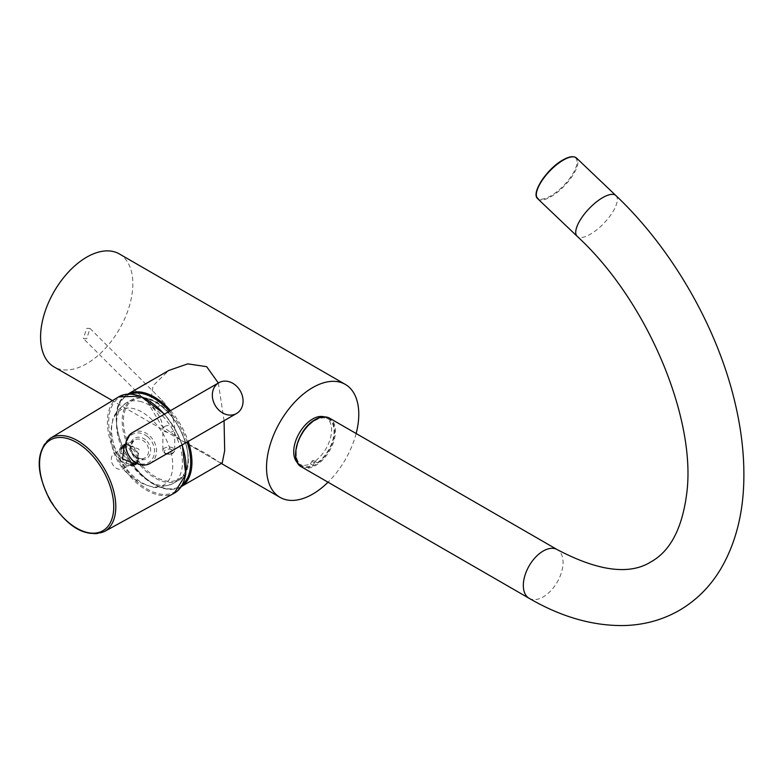 <?xml version="1.0" encoding="UTF-8"?>
<svg xmlns="http://www.w3.org/2000/svg" width="783" height="783" viewBox="0 0 783 783"><rect width="100%" height="100%" fill="white"/><g stroke="black" fill="none" stroke-linecap="round" stroke-linejoin="round"><path stroke-width="0.59" stroke-dasharray="3.92 2.94" d="M119.329 253.927A65.234 37.662 -60 0 1 129.332 306.202A65.234 37.662 -60 0 1 86.707 363.694A65.234 37.662 -60 0 1 54.096 366.924M356.138 433.528A65.234 37.662 -60 0 1 328.038 482.201M315.158 462.009A1.478 0.852 120 0 0 314.423 462.792L312.975 465.298A26.779 15.454 -60 0 1 301.778 465.503A26.779 15.454 -60 0 1 301.778 434.594A26.779 15.454 -60 0 1 328.547 419.13A26.779 15.454 -60 0 1 333.039 439.175A26.779 15.454 -60 0 1 317.35 462.773L315.901 461.931A1.478 0.852 120 0 0 315.158 462.009M324.113 416.85A26.779 15.454 -60 0 1 326.041 417.682A26.779 15.454 -60 0 1 330.534 437.726A26.779 15.454 -60 0 1 314.844 461.324L313.386 460.482A1.478 0.852 120 0 0 312.652 460.561A1.478 0.852 120 0 0 311.908 461.334L310.459 463.849A26.779 15.454 -60 0 1 299.263 464.055A26.779 15.454 -60 0 1 297.579 462.802M312.975 465.298L310.459 463.849M314.844 461.324L317.35 462.773M313.386 460.482L315.901 461.931M218.349 383.024L224.065 420.716M222.235 462.939L219.563 462.45L206.663 453.876L181.509 440.486L161.455 425.6L149.993 406.191L153.067 385.696L168.834 370.437M112.488 438.969A43.271 24.978 -120 0 0 149.612 486.067A43.271 24.978 -120 0 0 149.827 486.135L149.827 486.135A43.271 24.978 -120 0 0 171.839 456.039A43.271 24.978 -120 0 0 134.715 408.941A43.271 24.978 -120 0 0 112.546 421.548A43.271 24.978 -120 0 0 112.488 438.969M136.927 463.546L139.08 449.794L138.64 449.031L125.652 444.02M125.613 444.529A11.393 9.298 -120 0 1 136.653 450.685A11.393 9.298 -120 0 1 136.467 463.321M135.019 464.72A11.393 9.298 -120 0 1 134.294 465.2A11.393 9.298 -120 0 1 120.543 459.983A11.393 9.298 -120 0 1 122.902 445.478A11.393 9.298 -120 0 1 123.685 445.077M138.64 449.031A11.393 9.298 -120 0 1 138.865 449.403A11.393 9.298 -120 0 1 139.08 449.794M122.872 454.424A8.877 7.243 -120 0 1 123.42 468.577A8.877 7.243 -120 0 1 115.081 467.353A8.877 7.243 -120 0 1 114.543 453.2A8.877 7.243 -120 0 1 122.872 454.424M132.493 448.874A8.877 7.243 -120 0 1 133.032 463.027A8.877 7.243 -120 0 1 124.703 461.804A8.877 7.243 -120 0 1 124.154 447.651A8.877 7.243 -120 0 1 132.493 448.874M121.14 448.483A10.355 8.456 60 0 0 124.057 462.88A10.355 8.456 60 0 0 130.8 465.229M133.776 464.309A10.355 8.456 60 0 0 133.139 447.798A10.355 8.456 60 0 0 123.42 446.369M86.707 338.657L83.409 338.579L86.707 328.371L90.006 328.449L86.707 338.657M529.142 598.31A28.11 16.228 120 0 0 543.196 596.92A28.11 16.228 120 0 0 561.558 572.158A28.11 16.228 120 0 0 557.242 549.627M615.908 195.574A28.11 10.414 -46.4 0 1 611.748 213.553A28.11 10.414 -46.4 0 1 590.382 234.215A28.11 10.414 -46.4 0 1 577.14 236.28M537.745 198.755A28.11 10.414 133.6 0 0 550.987 196.69A28.11 10.414 133.6 0 0 572.353 176.028A28.11 10.414 133.6 0 0 576.513 158.058M562.742 160.133A27.513 10.199 -46.4 0 1 576.19 166.789A27.513 10.199 -46.4 0 1 550.723 195.926A27.513 10.199 -46.4 0 1 536.375 193.832M315.158 419.854A27.513 15.885 -60 0 1 334.615 431.09A27.513 15.885 -60 0 1 315.158 464.789A27.513 15.885 -60 0 1 295.71 453.788M301.524 466.903A28.11 16.228 120 0 0 315.578 465.513A28.11 16.228 120 0 0 333.94 440.741A28.11 16.228 120 0 0 329.633 418.22M311.908 461.334L314.423 462.792M170.488 410.654A53.401 30.831 60 0 1 188.233 441.397M181.333 486.546A53.401 30.831 60 0 1 180.883 486.811A53.401 30.831 60 0 1 154.182 484.168A53.401 30.831 60 0 1 119.29 437.11A53.401 30.831 60 0 1 127.482 394.319A53.401 30.831 60 0 1 127.932 394.064L127.482 394.319C102.984 405.868 121.512 467.5 153.732 484.217C164.156 490.08 173.2 490.951 180.883 486.811L181.323 486.556M130.409 394.035A52.52 30.322 -120 0 0 118.497 434.849A52.52 30.322 -120 0 0 153.556 483.806A52.52 30.322 -120 0 0 182.596 484.423M187.137 442.033A52.52 30.322 -120 0 0 169.382 411.29M141.459 401.748A46.598 26.906 -120 0 0 126.18 402.922A46.598 26.906 -120 0 0 120.817 445.488A46.598 26.906 -120 0 0 157.5 484.814A46.598 26.906 -120 0 0 172.779 483.63A46.598 26.906 -120 0 0 178.152 441.074A46.598 26.906 -120 0 0 141.459 401.748M147.096 398.488A46.598 26.906 -120 0 0 131.818 399.673A46.598 26.906 -120 0 0 126.454 442.238A46.598 26.906 -120 0 0 163.138 481.555A46.598 26.906 -120 0 0 178.416 480.38A46.598 26.906 -120 0 0 183.79 437.814A46.598 26.906 -120 0 0 147.096 398.488M147.879 398.919A45.708 26.387 -120 0 0 124.399 430.65A45.708 26.387 -120 0 0 163.618 480.4A45.708 26.387 -120 0 0 187.098 448.679A45.708 26.387 -120 0 0 147.879 398.919M104.296 531.598A53.9 31.124 60 0 1 50.729 500.298A53.9 31.124 60 0 1 50.396 438.255M181.969 445.018A55.603 32.103 -120 0 0 174.54 428.81A55.603 32.103 -120 0 0 164.215 414.276M118.595 396.903A55.603 32.103 -120 0 0 118.938 460.913A55.603 32.103 -120 0 0 174.198 493.212M120.024 460.287A54.722 31.594 60 0 1 120.024 397.108A54.722 31.594 60 0 1 174.736 428.692A54.722 31.594 60 0 1 174.736 491.881A54.722 31.594 60 0 1 120.024 460.287M135.146 456.479A10.355 8.456 -120 0 1 134.51 439.968A10.355 8.456 -120 0 1 144.229 441.387A10.355 8.456 -120 0 1 144.865 457.898A10.355 8.456 -120 0 1 135.146 456.479M145.618 439.889A11.833 9.66 60 0 0 131.593 441.152A11.833 9.66 60 0 0 135.234 457.125A11.833 9.66 60 0 0 149.269 455.863A11.833 9.66 60 0 0 145.618 439.889M147.566 436.65A16.277 13.282 -120 0 1 152.577 458.613A16.277 13.282 -120 0 1 133.286 460.355A16.277 13.282 -120 0 1 128.285 438.392A16.277 13.282 -120 0 1 147.566 436.65M150.042 463.448A17.755 14.495 60 0 0 148.956 435.152A17.755 14.495 60 0 0 132.298 432.705M156.355 408.139A5.921 2.046 134.9 0 0 160.926 403.881A5.921 2.046 134.9 0 0 161.973 400.23A5.921 2.046 134.9 0 0 159.223 400.71A5.921 2.046 134.9 0 0 154.662 404.968A5.921 2.046 134.9 0 0 153.615 408.609A5.921 2.046 134.9 0 0 156.355 408.139M164.616 426.529A5.921 3.416 180 0 1 171.066 425.786A5.921 3.416 180 0 1 174.717 428.937A5.921 3.416 180 0 1 172.984 431.355A5.921 3.416 180 0 1 166.534 432.099A5.921 3.416 180 0 1 162.884 428.937A5.921 3.416 180 0 1 164.616 426.529M164.616 448.023A5.921 3.416 0 0 0 162.884 450.44A5.921 3.416 0 0 0 166.534 453.592A5.921 3.416 0 0 0 172.984 452.848A5.921 3.416 0 0 0 174.717 450.44A5.921 3.416 0 0 0 171.066 447.279A5.921 3.416 0 0 0 164.616 448.023M171.937 453.455A4.434 2.564 180 0 1 165.663 453.455A4.434 2.564 180 0 1 165.663 449.834A4.434 2.564 180 0 1 171.937 449.834A4.434 2.564 180 0 1 171.937 453.455M221.315 463.467L112.468 400.622M328.547 419.13L326.041 417.682M301.778 465.503L299.263 464.055M181.509 440.486L219.563 462.45M126.18 402.922C117.176 410.233 112.625 416.439 112.546 421.548A53.254 53.254 0 0 0 149.827 486.135C154.3 488.621 161.944 487.789 172.779 483.63L178.416 480.38C202.885 468.997 178.299 405.202 147.498 398.43C141.527 396.736 136.301 397.147 131.818 399.673L126.18 402.922M164.538 414.09L174.883 428.614L182.292 444.832M135.811 464.329L134.294 465.2M124.419 444.597L122.902 445.478M123.42 468.577L133.032 463.027M135.958 463.047L144.865 457.898C143.054 459.562 139.912 459.063 135.439 456.411C129.782 451.311 129.479 445.83 134.51 439.968L125.603 445.106M114.543 453.2L124.154 447.651M90.006 328.449L161.973 400.23C170.028 408.716 174.286 418.279 174.717 428.937L174.717 450.44L172.681 453.533C167.572 455.344 164.303 454.306 162.884 450.44L162.884 428.937C162.58 421.792 159.487 415.01 153.615 408.609L83.409 338.579"/><path stroke-width="1.17" d="M328.038 482.201A65.234 37.662 -60 0 1 312.652 494.132A65.234 37.662 -60 0 1 280.03 497.362A65.234 37.662 -60 0 1 270.037 445.087A65.234 37.662 -60 0 1 312.652 387.605A65.234 37.662 -60 0 1 345.274 384.375A65.234 37.662 -60 0 1 356.138 433.528M112.468 400.622L54.096 366.924A65.234 37.662 -60 0 1 44.093 314.649A65.234 37.662 -60 0 1 86.707 257.157A65.234 37.662 -60 0 1 119.329 253.927L345.274 384.375M297.579 462.802A26.779 15.454 -60 0 1 299.263 433.136A26.779 15.454 -60 0 1 324.113 416.85M170.488 410.654A53.401 30.831 60 0 0 154.182 396.961A53.401 30.831 60 0 0 127.932 394.064L168.834 370.437L187.744 363.87L206.663 366.669L218.349 383.024M224.065 420.716L224.672 450.705L222.235 462.939L181.323 486.556A53.401 30.831 60 0 0 188.233 441.397M125.652 444.02L124.419 444.597L122.559 458.818L135.811 464.329L136.927 463.546M136.467 463.321A11.393 9.298 -120 0 1 135.019 464.72M123.685 445.077A11.393 9.298 -120 0 1 125.613 444.529M219.915 411.046A17.755 14.495 60 0 0 236.583 413.483A17.755 14.495 60 0 0 235.497 385.187A17.755 14.495 60 0 0 218.829 382.74A17.755 14.495 60 0 0 219.915 411.046M130.8 465.229A10.355 8.456 60 0 0 133.776 464.309L135.958 463.047M125.603 445.106L123.42 446.369A10.355 8.456 60 0 0 121.14 448.483M615.908 195.574A28.11 10.414 -46.4 0 0 602.665 197.649A28.11 10.414 -46.4 0 0 581.299 218.31A28.11 10.414 -46.4 0 0 577.14 236.28C647.835 301.22 696.801 419.717 686.652 494.024C682.12 528.456 670.297 551.017 651.182 561.724C629.718 575.309 598.408 571.277 557.242 549.627A28.11 16.228 120 0 0 543.196 551.026A28.11 16.228 120 0 0 524.835 575.789A28.11 16.228 120 0 0 529.142 598.31C560.853 616.759 592.222 625.842 623.248 625.568C643.577 625.157 662.252 620.107 679.292 610.397C696.39 600.385 710.23 586.545 720.781 568.889C735.638 543.461 743.321 513.491 743.85 478.981C744.261 453.778 741.1 427.479 734.376 400.084C716.367 325.65 671.471 248.133 615.908 195.574L576.513 158.058A28.11 10.414 133.6 0 0 563.271 160.124A28.11 10.414 133.6 0 0 541.905 180.785A28.11 10.414 133.6 0 0 537.745 198.755C530.58 193.303 547.2 168.57 562.85 159.996C569.163 156.394 573.724 155.748 576.513 158.058M536.375 193.832A27.513 10.199 -46.4 0 1 562.742 160.133M295.71 453.788A27.513 15.885 -60 0 1 315.158 419.854M315.578 419.61A28.11 16.228 120 0 0 297.217 444.382A28.11 16.228 120 0 0 301.524 466.903C288.604 460.844 298.294 428.389 315.285 419.58C320.795 416.487 325.571 416.027 329.633 418.22A28.11 16.228 120 0 0 315.578 419.61M182.596 484.423A52.52 30.322 -120 0 0 187.137 442.033M169.382 411.29A52.52 30.322 -120 0 0 153.556 398.048A52.52 30.322 -120 0 0 130.409 394.035M102.876 470.191A52.451 30.283 -120 0 0 50.425 439.909A52.451 30.283 -120 0 0 50.425 500.464A52.451 30.283 -120 0 0 102.876 530.747A52.451 30.283 -120 0 0 102.876 470.191M104.296 531.598C85.739 538.029 67.71 527.693 50.2 500.601C35.489 471.885 35.558 451.106 50.396 438.255A53.9 31.124 60 0 1 104.628 469.174A53.9 31.124 60 0 1 104.296 531.598L174.198 493.212A55.603 32.103 -120 0 0 181.969 445.018M164.215 414.276A55.603 32.103 -120 0 0 118.595 396.903L140.46 396.188L164.538 414.09M133.384 461.011A17.755 14.495 60 0 0 150.042 463.448C144.444 466.286 138.787 465.494 133.081 461.07C123.489 450.382 123.225 440.927 132.298 432.705A17.755 14.495 60 0 0 133.384 461.011M280.03 497.362L221.315 463.467M529.142 598.31L301.524 466.903M577.14 236.28L537.745 198.755M557.242 549.627L329.633 418.22M50.396 438.255L118.595 396.903M182.292 444.832L185.757 474.635L174.198 493.212M236.583 413.483L150.042 463.448M218.829 382.74L132.298 432.705"/></g></svg>
